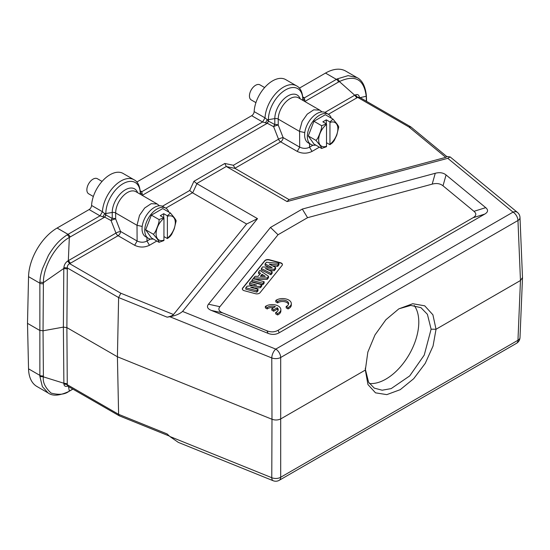 <?xml version="1.0" encoding="UTF-8"?>
<svg xmlns="http://www.w3.org/2000/svg" width="550" height="550" viewBox="0 0 550 550"><rect width="100%" height="100%" fill="white"/><g stroke="black" fill="none" stroke-linecap="round" stroke-linejoin="round"><path stroke-width="0.82" d="M365.337 370.074L367.833 352.124L375.004 334.909L385.873 319.743L398.846 308.859L412.741 303.717L424.717 305.821L432.898 314.786L436.033 329.257L433.056 346.026L425.232 363.371L413.703 378.703L400.235 389.668L386.822 394.625L375.506 392.837L367.964 384.567L365.337 370.074L280.913 418.818C278.128 420.214 275.151 420.365 271.989 419.265L271.776 477.703A6.964 4.214 0.2 0 0 280.692 477.256A6.964 4.022 60 0 1 279.256 480.294A6.964 6.964 0 0 1 273.157 480.721A6.964 3.266 -68 0 1 271.776 477.703L169.799 436.48L167.138 433.943L118.614 414.329L119.274 415.814L169.373 436.074M445.754 157.355L446.937 156.667L410.967 127.002L408.884 126.954L445.754 157.355L288.991 199.561L235.036 168.41L233.379 165.282L224.819 163.467L226.304 166.478L287.066 201.575L447.776 158.311L513.04 212.121A6.964 4.022 -120 0 1 517.962 220.502L280.692 357.493A6.964 3.829 179.8 0 1 271.776 357.94A6.964 3.266 -68 0 1 275.77 349.113L513.04 212.121A6.964 4.661 -50.5 0 1 517.474 212.438A6.964 6.964 0 0 1 519.998 217.518A6.964 4.001 177.6 0 1 517.962 220.502L520.465 280.514L436.033 329.257L431.111 329.189L427.405 314.318L420.949 307.663L410.781 305.415L399.465 308.639M414.239 305.491A46.509 26.854 -60 0 1 409.228 354.441A46.509 26.854 -60 0 1 369.366 383.501M264.632 87.553L259.951 84.851A8.711 5.026 120 0 0 253.241 87.182A8.711 5.026 120 0 0 249.439 95.948A8.711 5.026 120 0 0 251.247 99.935L255.922 102.637M102.059 181.417L97.377 178.716A8.711 5.026 120 0 0 90.667 181.046A8.711 5.026 120 0 0 86.866 189.812A8.711 5.026 120 0 0 88.667 193.799L93.349 196.501M57.111 228.037L68.014 234.334L100.017 215.854L102.444 211.736A26.125 15.084 -60 0 1 114.324 186.196A26.125 15.084 -60 0 1 133.953 179.719L123.083 173.442A26.125 15.084 120 0 0 103.455 179.919A26.125 15.084 120 0 0 91.575 205.459A3.486 2.014 -60 0 1 89.121 209.557L57.111 228.037A40.411 23.334 120 0 0 28.545 276.664L27.5 323.352L28.545 368.837A40.411 23.334 120 0 0 36.905 386.478L48.242 393.023M91.575 205.459L102.444 211.736L104.692 213.593L102.871 216.803L104.617 217.064L105.868 214.913L105.834 213.524A3.486 2.014 180 0 1 104.692 213.593L105.916 214.995L104.741 217.133L111.066 220.564A3.486 1.891 118.5 0 1 112.234 218.426A3.486 2.014 180 0 1 115.658 218.934A3.486 0.722 -21.4 0 0 111.066 220.564L115.961 233.069A3.486 0.722 158.6 0 1 120.546 231.447L137.122 241.017C140.656 242.605 143.942 242.612 146.981 241.038L149.442 245.279C144.512 247.617 139.59 247.617 134.661 245.279L137.122 241.017L137.005 225.301L115.658 212.974A3.486 2.014 0 0 0 112.234 212.465L105.834 213.524A24.337 14.053 120 0 1 123.042 183.714A24.337 14.053 120 0 1 140.25 193.648L140.03 194.088M159.026 219.553L163.928 217.807L163.969 218.295L163.928 240.563L159.026 242.309C159.294 242.076 158.661 240.914 157.142 238.817L153.333 234.218C154.509 233.461 155.781 231.199 157.142 227.439C158.675 223.726 159.308 221.093 159.026 219.553L151.381 215.139L162.759 208.574L170.404 212.988L167.379 215.813L167.379 238.569L169.847 236.699L171.586 234.527L174.206 228.965L176.151 220.887M170.404 212.988L174.206 217.587C175.746 219.704 176.371 220.873 176.089 221.079M167.379 215.813L163.721 213.702L163.721 217.683M163.969 236.603L167.379 238.569M163.721 213.702L160.27 215.696L163.928 217.807M153.333 234.218L145.688 229.804L151.381 237.896L159.026 242.309M151.381 215.139L145.688 229.804M153.23 238.961A17.421 10.058 -60 0 1 148.363 238.315A17.421 10.058 -60 0 1 148.363 218.206A17.421 10.058 -60 0 1 165.777 208.147A17.421 10.058 -60 0 1 168.774 212.046M165.777 208.147L163.068 206.58A17.421 10.058 120 0 0 145.647 216.638A17.421 10.058 120 0 0 145.647 236.754L148.363 238.315M70.139 236.974A3.486 2.014 60 0 0 68.014 234.334L67.121 234.871A3.486 1.987 57.5 0 1 69.328 237.462L68.331 260.569L70.462 263.209L118.085 235.709A3.486 2.014 60 0 1 115.961 233.069L67.712 261.023C65.443 262.632 64.171 264.839 63.889 267.623L63.793 268.469L43.402 282.638C43.258 266.613 55.543 245.073 69.328 237.462A31.9 25.19 -95.5 0 1 70.139 236.974L104.741 217.133M63.889 267.623L67.272 267.912C67.217 265.959 68.001 264.543 69.616 263.656L67.712 261.023M273.687 307.649A6.084 3.513 0 0 0 267.211 308.969L265.354 307.897L265.354 306.474L267.211 307.546A6.084 3.513 180 0 1 275.399 306.666L271.81 308.736L273.673 309.808L277.255 307.746A6.084 3.513 180 0 1 278.197 309.623A6.084 3.513 180 0 1 275.715 312.455L277.592 313.541A8.711 5.026 0 0 0 280.857 309.616A8.711 5.026 0 0 0 275.034 304.872A8.711 5.026 0 0 0 265.354 306.474M275.715 312.455L275.715 313.878L277.592 314.964L277.592 313.541M277.592 314.964A8.711 5.026 0 0 0 280.857 311.039L280.857 309.616M267.211 308.969L267.211 307.546M273.673 309.808L273.673 311.231L271.81 310.159L271.81 308.736M273.673 311.231L277.255 309.169L277.255 307.746M278.073 310.331A6.084 3.513 0 0 0 277.255 309.169M288.056 307.512A8.711 5.026 0 0 0 291.314 303.593A8.711 5.026 0 0 0 285.491 298.849A8.711 5.026 0 0 0 275.811 300.444L277.668 301.517A6.084 3.513 180 0 1 284.467 300.259A6.084 3.513 180 0 1 288.654 303.6A6.084 3.513 180 0 1 286.172 306.433L288.056 307.512L288.056 308.935A8.711 5.026 0 0 0 291.314 305.016L291.314 303.593M288.53 304.308A6.084 3.513 0 0 0 283.869 301.586A6.084 3.513 0 0 0 277.668 302.94L275.811 301.868L275.811 300.444M277.668 302.94L277.668 301.517M288.056 308.935L286.172 307.849L286.172 306.433M256.726 285.113L249.521 283.174L250.669 281.751L261.718 284.728L260.514 286.213L250.628 287.327L258.012 289.314L256.864 290.737L245.809 287.76L247.053 286.227L256.726 285.113M249.521 283.174L249.521 284.597L253.028 285.539M256.864 290.737L256.864 292.16L245.809 289.183L245.809 287.76M256.864 292.16L258.012 290.737L258.012 289.314M254.354 288.331L260.514 287.636L260.514 286.213M260.514 287.636L261.718 286.144L261.718 284.728M262.907 283.25L251.859 280.28L253.096 278.747L264.144 281.724L262.907 283.25L262.907 284.673L264.144 283.147L264.144 281.724M251.859 280.28L251.859 281.696L262.907 284.673M262.027 274.271L260.356 276.341L265.306 276.403L262.027 274.271L262.027 275.694L263.072 276.375M261.498 276.354L262.027 275.694M268.517 276.306L267.211 277.922L253.708 277.984L255.056 276.32L258.101 276.334L260.549 273.302L258.541 272.002L259.854 270.38L268.517 276.306L268.517 277.729L267.211 279.345L267.211 277.922M259.793 274.237L258.541 273.426L258.541 272.002M253.708 278.912L253.708 277.984M255.502 279.393L267.211 279.345M272.14 267.616L265.093 263.89L266.434 262.233L278.946 263.395L277.681 264.962L269.17 264.062L275.639 267.493L274.168 269.308L265.375 268.558L272.154 271.803L270.909 273.343L261.346 268.524L262.659 266.901L272.14 267.616M265.093 263.89L265.093 265.313L269.005 267.382M270.909 273.343L270.909 274.766L261.346 269.947L261.346 268.524M270.909 274.766L272.154 273.226L272.154 271.803M268.998 270.291L274.168 270.731L274.168 269.308M274.168 270.731L275.639 268.916L275.639 267.493M272.518 265.836L277.681 266.386L277.681 264.962M277.681 266.386L278.946 264.818L278.946 263.395M242.337 289.046A3.486 2.014 180 0 1 242.653 288.337L264.736 260.996A3.486 2.014 180 0 1 269.369 260.019L280.418 262.996A3.486 2.014 180 0 1 282.418 264.674M264.736 260.707L242.653 288.049A3.486 2.014 0 0 0 242.33 288.901A3.486 2.014 0 0 0 244.337 290.723L255.393 293.7A3.486 2.014 0 0 0 260.019 292.724L282.102 265.382A3.486 2.014 0 0 0 282.432 264.536A3.486 2.014 0 0 0 280.418 262.707L269.369 259.738A3.486 2.014 0 0 0 264.736 260.707L264.736 260.996M278.149 330.248L472.979 217.766C476.369 215.772 476.692 213.627 473.956 211.324L443.011 185.811C440.206 183.542 436.604 182.978 432.197 184.133L307.574 217.683L278.018 234.754L219.904 306.701C217.903 309.238 218.866 311.321 222.798 312.943L266.998 330.811C270.978 332.393 274.697 332.2 278.149 330.248L279.18 332.778L484.749 214.094C488.111 212.101 488.434 209.956 485.726 207.653L446.071 174.955C443.252 172.693 439.649 172.136 435.256 173.278L302.301 209.076L307.574 217.683M302.301 209.076L270.49 227.439L208.491 304.198C206.511 306.735 207.481 308.818 211.386 310.447L268.029 333.341C272.009 334.909 275.729 334.716 279.18 332.778M270.49 227.439L278.018 234.754M288.991 199.561L287.066 201.575M224.819 163.467L193.93 181.301L196.708 183.562L257.503 218.646L246.62 224.022L173.518 314.531C172.81 315.487 170.679 316.367 167.138 317.171L118.614 297.557L67.272 267.912L67.299 268.957L63.793 268.469L63.381 327.106L43.038 330.798L43.402 376.867C42.57 382.168 45.134 387.571 51.081 393.078C59.091 395.182 65.168 394.508 69.328 391.05L68.482 386.485M522.5 277.578L520.465 280.514L517.962 340.264L280.692 477.256L280.692 357.493A6.964 4.022 60 0 0 275.77 349.113L182.559 311.431L257.503 218.646M193.93 181.301L189.688 190.506L192.459 192.768L246.62 224.022M157.135 203.961L151.167 203.692L144.678 208.003L139.528 215.325L137.005 225.301L142.196 226.442M63.889 383.955L67.272 384.684L66.887 327.607L63.381 327.106L63.889 383.955C64.171 386.176 65.443 386.856 67.712 385.997M28.545 368.837L39.868 375.375L39.902 376.475L43.402 376.867L63.793 383.219L67.299 383.721M72.978 389.084L69.754 390.947A3.486 2.014 60 0 0 70.139 390.589A31.9 6.628 -38.6 0 1 69.328 391.05A3.486 2.111 60.7 0 1 68.908 391.428C59.558 395.794 52.642 396.309 48.146 392.968L42.357 386.602L39.902 376.461M67.774 386.011L67.272 384.704L118.614 414.329L117.411 356.771L66.887 327.607L67.299 268.957M182.559 311.431C179.575 313.995 175.326 315.755 169.799 316.718L271.776 357.94L271.989 419.265L117.411 356.771L118.614 297.557L120.863 293.246L69.616 263.656L70.462 263.209M169.799 316.718L167.138 317.171M447.776 158.311L450.154 156.929L446.703 156.468M321.599 125.689L326.501 123.942L326.542 124.431L326.501 146.699L321.599 148.445C321.867 148.218 321.241 147.049 319.715 144.953L315.913 140.353C317.089 139.597 318.354 137.342 319.715 133.574C321.255 129.862 321.881 127.236 321.599 125.689L313.954 121.275L325.332 114.709L332.977 119.123L329.952 121.956L329.952 144.705L332.427 142.835L334.166 140.662L336.786 135.101L338.731 127.022M332.977 119.123L336.786 123.723C338.319 125.847 338.951 127.009 338.669 127.215M329.952 121.956L326.294 119.838L326.294 123.826M326.542 142.739L329.952 144.705M326.294 119.838L322.85 121.832L326.501 123.942M315.913 140.353L308.268 135.939L313.954 144.031L321.599 148.445M313.954 121.275L308.268 135.939M315.803 145.097A17.421 10.058 -60 0 1 310.936 144.458A17.421 10.058 -60 0 1 310.936 124.341A17.421 10.058 -60 0 1 328.35 114.283A17.421 10.058 -60 0 1 331.347 118.181M328.35 114.283L325.641 112.723A17.421 10.058 120 0 0 308.227 122.774A17.421 10.058 120 0 0 308.227 142.89L310.936 144.458M322.025 111.918L319.722 110.11L313.741 109.828L307.251 114.139L302.101 121.461L299.599 130.604L299.585 131.436L304.776 132.578M309.526 143.639L309.554 147.18C306.515 148.748 303.236 148.741 299.702 147.153L283.126 137.583A3.486 2.014 -60 0 1 280.665 141.845L234.857 168.293M313.012 145.179L309.554 147.18L312.015 151.422C307.079 153.752 302.156 153.752 297.241 151.415L299.702 147.153L299.585 131.436L278.231 119.116A3.486 2.014 0 0 0 274.814 118.601L268.407 119.659A3.486 2.014 180 0 1 267.266 119.735L268.441 121.048L267.19 123.207L262.597 121.99L265.018 117.872A26.125 15.084 -60 0 1 276.897 92.331A26.125 15.084 -60 0 1 296.526 85.855L285.656 79.578A26.125 15.084 120 0 0 266.028 86.054A26.125 15.084 120 0 0 254.155 111.602A3.486 2.014 -60 0 1 251.694 115.699L136.778 182.043M304.803 101.489L338.539 82.012A31.9 25.19 -95.5 0 1 339.364 81.558A3.486 2.035 -117.5 0 0 337.315 78.877L348.054 75.646L356.957 77.571L345.709 71.081A40.411 23.334 120 0 0 325.504 73.081L299.351 88.179M408.884 126.954L357.638 97.371L356.861 97.859L354.729 95.219L339.364 81.558C355.101 74.312 364.052 79.214 366.204 96.271L366.403 101.248M356.957 77.571C362.189 80.142 365.324 86.137 366.362 95.562L366.204 96.271L360.126 97.632M359.226 97.157L357.638 97.371L355.382 94.937L354.729 95.219L324.981 112.392M359.425 97.783L359.288 97.144M359.342 97.047C358.834 94.703 357.514 94.002 355.382 94.937M319.722 110.11L298.416 97.804A16.72 9.652 120 0 0 285.532 102.286A16.72 9.652 120 0 0 278.231 119.116L278.231 125.077A3.486 0.722 -21.4 0 0 273.639 126.699A3.486 1.891 118.5 0 1 274.814 124.561A3.486 2.014 180 0 1 278.231 125.077L283.126 137.583A3.486 0.722 158.6 0 0 278.534 139.212L273.639 126.699L267.321 123.276L268.489 121.137L268.407 119.659A24.337 14.053 120 0 1 285.615 89.856A24.337 14.053 120 0 1 302.823 99.791L302.816 100.348M140.243 194.212L140.25 193.648A3.486 2.014 0 0 0 140.381 193.098A3.486 2.014 0 0 0 140.374 192.995L142.223 194.074L141.817 195.119M140.333 194.267L140.381 193.146M140.353 191.957L141.824 191.716L142.223 194.074M89.121 209.557L100.017 215.854L102.877 216.796M67.121 234.871C58.671 240.488 54.031 246.297 48.441 255.351L42.439 268.799C41.078 273.543 40.281 276.114 39.902 282.054L43.402 282.645L43.038 330.798L39.531 330.303L27.5 323.352M39.902 282.04L39.868 283.195L28.545 276.664M178.337 442.393L169.799 436.48M337.315 78.877L336.407 79.372L325.504 73.081M302.851 96.958L304.397 97.852L304.803 100.217L304.397 101.255M302.954 99.392L302.906 100.396M304.803 100.217L302.954 99.131A3.486 2.014 180 0 1 302.961 99.234L302.961 99.234A3.486 2.014 180 0 1 302.823 99.791L302.61 100.224M254.155 111.602L265.018 117.872L267.266 119.735L265.444 122.939M338.539 82.012A3.486 2.014 -120 0 0 336.407 79.372L304.397 97.852L302.933 98.134M279.249 480.294L516.526 343.31A6.964 4.022 -120 0 0 517.962 340.264A6.964 4.036 2.4 0 0 519.998 337.562L522.5 277.812M365.337 369.208L368.576 382.243L374.289 388.121L382.174 390.211L391.174 388.603L409.709 375.911L424.222 355.128L431.111 329.189M365.337 368.081L365.337 370.019M167.413 216.301A13.585 7.844 -60 0 1 175.299 222.661A13.585 7.844 -60 0 1 167.413 238.129M163.969 240.116A13.585 7.844 -60 0 1 156.083 233.757A13.585 7.844 -60 0 1 163.969 218.295M146.953 237.504L146.981 241.038L150.432 239.044M134.661 245.279L118.085 235.709A3.486 2.014 -60 0 0 120.546 231.447L115.658 218.934L115.658 212.974A16.72 9.652 120 0 1 122.953 196.151A16.72 9.652 120 0 1 135.843 191.668L157.149 203.968L159.452 205.776M219.904 306.701L208.491 304.198M211.386 310.447L222.798 312.943M266.998 330.811L268.029 333.341M472.979 217.766L484.749 214.094M485.726 207.653L473.956 211.324M443.011 185.811L446.071 174.955M435.256 173.278L432.197 184.133M226.483 166.595L235.036 168.41M226.304 166.478L196.708 183.562M192.672 192.871L196.914 183.666M162.408 206.257L189.688 190.506M192.459 192.768L165.804 208.161M156.805 241.031L149.442 245.279M173.518 314.531L120.863 293.246M105.916 214.995L112.234 218.426L112.234 212.465A18.514 10.691 -60 0 1 123.104 191.297A18.514 10.691 -60 0 1 137.658 192.72M70.139 390.589L72.861 389.015M329.993 122.437A13.585 7.844 -60 0 1 337.872 128.803A13.585 7.844 -60 0 1 329.993 144.265M326.542 146.259A13.585 7.844 -60 0 1 318.656 139.892A13.585 7.844 -60 0 1 326.542 124.431M297.241 151.415L280.665 141.845A3.486 2.014 60 0 1 278.534 139.212L233.379 165.282M319.385 147.166L312.015 151.422M356.861 97.859L328.377 114.297M300.238 98.856A18.514 10.691 -60 0 0 285.677 97.433A18.514 10.691 -60 0 0 274.814 118.601L274.814 124.561L268.489 121.137M142.223 195.353L267.321 123.276M140.271 190.822L141.824 191.716L262.597 121.99L251.694 115.699M43.374 283.69A3.486 1.925 -179.6 0 1 39.868 283.195L39.868 375.375A3.486 2.097 -0.4 0 0 43.374 375.877M366.362 95.562L366.41 96.621A3.486 2.028 177.8 0 1 366.252 97.274M69.754 390.947L68.908 391.428M119.274 415.814L67.341 385.914L68.097 385.674M517.474 212.438L450.154 156.929M133.953 179.719C137.761 181.528 139.906 185.989 140.381 193.098L140.381 193.359M273.157 480.721L178.173 442.324M519.998 217.518L522.5 277.53M410.781 126.871L359.26 97.13M359.246 97.123L359.219 97.673M366.41 96.621L366.589 101.358M296.526 85.855C300.362 87.704 302.5 92.166 302.961 99.234L302.954 99.502M516.526 343.31A6.964 6.964 0 0 0 520.004 337.494"/></g></svg>
